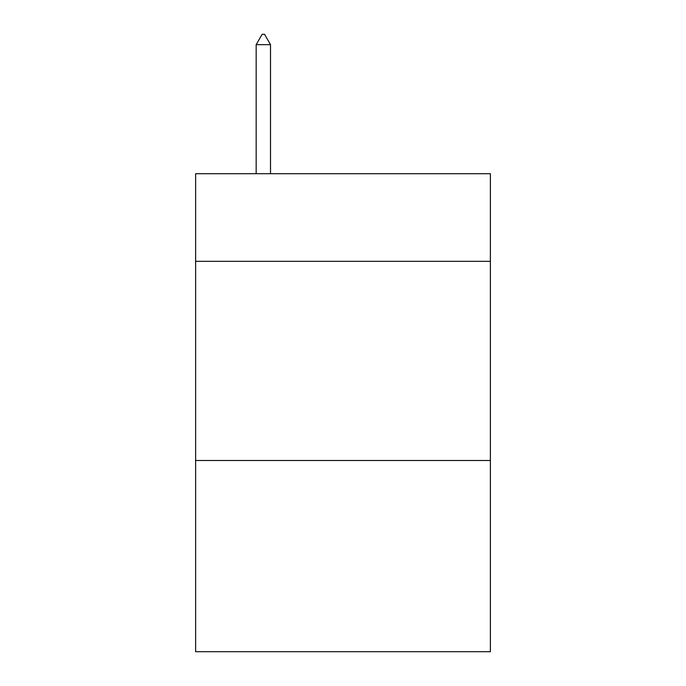 <?xml version="1.0" encoding="UTF-8"?>
<svg xmlns="http://www.w3.org/2000/svg" width="686" height="686" viewBox="0 0 686 686"><rect width="100%" height="100%" fill="white"/><g stroke="black" fill="none" stroke-linecap="round" stroke-linejoin="round"><path stroke-width="1.03" d="M490.379 261.34L490.379 173.712L195.621 173.712L195.621 261.34L490.379 261.34L490.379 651.7L195.621 651.7L195.621 261.34M490.379 460.503L195.621 460.503M270.507 44.659L264.53 34.3L262.138 34.3L256.17 44.659L270.507 44.659L270.507 173.712M256.17 44.659L256.17 173.712"/></g></svg>

